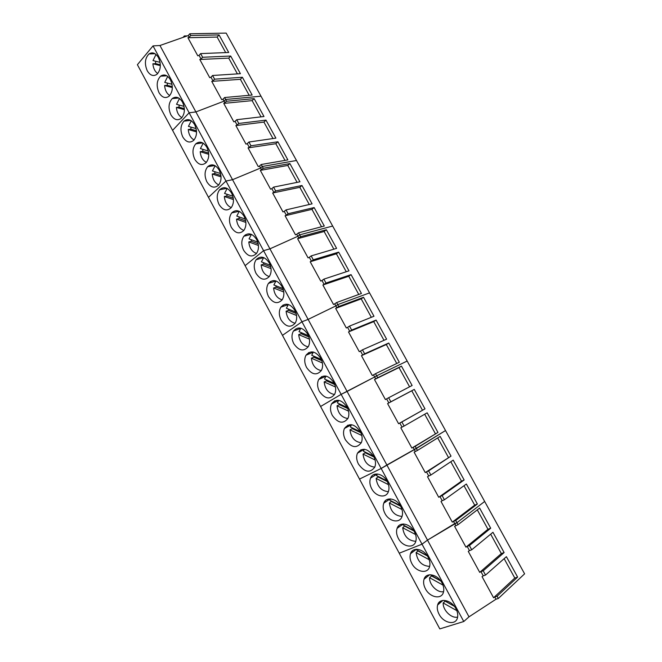 <?xml version="1.0" encoding="UTF-8"?>
<svg xmlns="http://www.w3.org/2000/svg" width="662" height="662" viewBox="0 0 662 662"><rect width="100%" height="100%" fill="white"/><g stroke="black" fill="none" stroke-linecap="round" stroke-linejoin="round"><path stroke-width="0.99" d="M156.009 54.466L153.005 60.606L160.08 62.344M155.628 61.252L155.595 63.635L152.881 63.767C153.294 68.285 154.908 71.546 157.713 73.565M152.881 63.767L160.345 65.621M155.595 63.635L160.336 64.81M167.709 76.42L164.739 82.386L172.012 84.289M167.32 83.056L167.279 85.332L164.598 85.53C165.028 90.222 166.741 93.565 169.745 95.551M164.598 85.53L172.327 87.566M167.279 85.332L172.302 86.656M179.468 98.514L176.547 104.306L184.028 106.375M179.088 105.01L179.054 107.178L176.39 107.434C176.837 112.308 178.666 115.718 181.86 117.679M176.39 107.434L184.392 109.669M179.054 107.178L184.35 108.651M191.293 120.765L188.43 126.368L196.118 128.61M190.937 127.096L190.896 129.156L188.256 129.479C188.728 134.535 190.673 138.027 194.074 139.955M188.256 129.479L196.531 131.92M190.896 129.156L196.465 130.795M203.184 143.174L200.396 148.578L208.29 151.002M202.853 149.331L202.82 151.284L200.205 151.672C200.702 156.919 202.762 160.477 206.379 162.364M200.205 151.672L208.745 154.32M202.82 151.284L208.654 153.088M215.142 165.732L212.436 170.937L220.529 173.543M214.86 171.715L214.819 173.56L212.237 174.007C212.759 179.452 214.935 183.084 218.774 184.913M212.237 174.007L221.05 176.87M214.819 173.56L220.926 175.538M227.174 188.447L224.559 193.436L232.85 196.233M226.942 194.239L226.9 195.985L224.344 196.498C224.89 202.133 227.198 205.832 231.27 207.603M224.344 196.498L233.429 199.576M226.9 195.985L233.272 198.137M239.263 211.327L236.764 216.093L245.254 219.072M239.098 216.913L239.065 218.551L236.533 219.139C237.112 224.972 239.553 228.738 243.848 230.442M236.533 219.139L245.883 222.449M239.065 218.551L245.685 220.893M251.428 234.365L249.044 238.899L257.733 242.077M251.345 239.735L251.303 241.274L248.796 241.92C249.417 247.96 251.99 251.792 256.525 253.43M248.796 241.92L258.428 245.47M251.303 241.274L258.18 243.798M263.666 257.568L261.416 261.862L270.286 265.23M263.666 262.715L263.625 264.146L261.151 264.866C261.804 271.106 264.519 275.003 269.302 276.559M261.151 264.866L271.056 268.648M263.625 264.146L270.758 266.86M275.971 280.936L273.869 284.974L282.922 288.541M276.071 285.843L276.037 287.176L273.588 287.962C274.275 294.408 277.138 298.372 282.169 299.836M273.588 287.962L283.766 291.992M276.037 287.176L283.402 290.08M288.359 304.462L286.398 308.244L295.641 312.009M288.558 309.121L288.524 310.354L286.1 311.206C286.845 317.876 289.848 321.889 295.128 323.271M286.1 311.206L296.559 315.493M288.524 310.354L296.129 313.457M300.821 328.17L299.025 331.67L308.434 335.634M301.127 332.556L301.102 333.689L298.703 334.616C299.489 341.493 302.65 345.572 308.178 346.855M298.703 334.616L309.435 339.159M301.102 333.689L308.922 336.991M313.358 352.035L311.728 355.262L321.31 359.425M313.788 356.156L313.755 357.182L311.397 358.183C312.232 365.275 315.542 369.413 321.318 370.588M311.397 358.183L322.394 362.991M313.755 357.182L321.798 360.691M325.977 376.082L324.521 379.003L334.26 383.372M326.532 379.905L326.507 380.84L324.173 381.916C325.059 389.215 328.526 393.41 334.55 394.486M324.173 381.916L335.444 386.989M326.507 380.84L334.749 384.539M338.679 400.295L337.397 402.918L347.285 407.478M339.358 403.82L339.333 404.656L337.032 405.806C337.984 413.32 341.592 417.565 347.873 418.541M337.032 405.806L348.576 411.152M339.333 404.656L347.773 408.553M351.472 424.681L350.363 426.99L360.393 431.748M352.275 427.9L352.258 428.637L349.983 429.861C350.992 437.582 354.758 441.885 361.287 442.762M349.983 429.861L361.8 435.488M352.258 428.637L360.873 432.725M365.283 452.138L365.267 452.775L363.024 454.074C364.1 462.01 368.022 466.371 374.791 467.14C376.033 463.855 375.668 460.272 373.691 456.383C367.575 448.199 362.164 447.14 357.455 453.197L364.34 449.25L363.421 451.236L373.583 456.176M363.024 454.074L375.106 459.991M365.267 452.775L374.038 457.053M377.323 473.992L376.57 475.639L386.848 480.778M378.383 476.541L376.148 478.461C377.29 486.603 381.37 491.014 388.379 491.692M376.148 478.461L388.503 484.658M378.366 477.087L387.27 481.539M390.39 498.908L389.81 500.215L400.179 505.528M391.565 501.117L389.372 503.021C390.58 511.362 394.809 515.83 402.049 516.418M389.372 503.021L401.983 509.508M391.556 501.564L400.576 506.19M403.555 524.006L403.141 524.966L413.593 530.452M404.846 525.86L402.686 527.746C403.961 536.286 408.338 540.813 415.819 541.309M402.686 527.746L415.554 534.524M404.83 526.216L413.932 530.99M416.82 549.278L416.572 549.89L427.073 555.526M418.21 550.776L416.092 552.646C417.441 561.376 421.967 565.96 429.663 566.382M416.092 552.646L429.216 559.721M418.202 551.032L427.354 555.948M430.184 574.74L440.611 580.764M431.674 575.857L429.588 577.719C429.158 584.761 437.532 593.152 443.598 591.638M429.588 577.719L442.969 585.092M431.674 576.023L440.818 581.046M445.236 601.121L443.184 602.966C442.696 610.099 451.467 618.738 457.624 617.075M443.184 602.966L456.813 610.645M443.896 600.368L454.223 606.16M445.236 601.195L454.322 606.293M153.021 45.901L189.133 112.788L172.592 130.364L189.133 112.788L225.974 181.04L208.489 197.334L225.974 181.04L263.575 250.683L245.106 265.652L263.575 250.683L301.955 321.773L282.467 335.353L301.955 321.773L341.137 394.353L320.59 406.485L341.137 394.353L381.155 468.473L359.507 479.089L381.155 468.473L422.025 544.181L399.236 553.209L422.025 544.181L463.772 621.519L439.808 628.9L137.398 64.702L153.021 45.901L159.956 45.504L188.248 35.558L189.787 33.77L226.164 33.1L260.993 96.197L225.684 99.474L224.054 101.145L195.886 111.928L159.956 45.504M182.505 102.155C179.377 97.198 175.943 96.007 172.228 98.58C168.496 102.858 168.049 108.254 170.879 114.774C174.048 119.822 177.524 120.98 181.314 118.25C184.913 113.963 185.319 108.601 182.505 102.155M170.44 79.796C167.461 75.029 164.168 73.83 160.568 76.188C156.662 80.466 156.149 85.977 159.029 92.705C162.041 97.562 165.384 98.737 169.058 96.23C172.84 91.935 173.295 86.457 170.44 79.796M158.458 57.594C155.62 53.01 152.467 51.793 148.983 53.945C144.912 58.231 144.333 63.842 147.254 70.784C150.125 75.451 153.336 76.643 156.886 74.359C160.833 70.056 161.354 64.462 158.458 57.594M189.133 112.788L195.886 111.928L189.133 112.788M183.126 37.362L184.342 35.947L184.789 36.774M161.818 75.41L165.426 75.187M189.787 33.77L190.73 35.508L189.191 37.287L187.925 37.734L197.797 55.815L199.055 55.36L201.058 59.026L199.792 59.481L228.729 58.132L237.401 73.879M189.191 37.287L188.248 35.558M377.712 377.721L401.462 366.144L412.112 385.491L388.652 397.738L390.87 401.793L414.271 389.405L424.996 408.876L398.582 423.713L387.601 403.588L388.826 402.926L386.616 398.872L385.392 399.534L374.477 379.541L377.712 377.721L376.661 375.809L374.667 376.984L373.517 374.874L372.284 375.519L361.444 355.668L362.677 355.031L360.5 351.042L359.267 351.671L348.502 331.952L349.743 331.331L347.575 327.367L346.334 327.98L335.651 308.401L338.787 306.489L337.761 304.611L335.866 305.918L334.74 303.858L333.499 304.454L322.882 284.999L324.123 284.412L321.989 280.498L320.747 281.085L310.197 261.763L311.438 261.192L309.32 257.303L308.078 257.874L297.602 238.684L300.656 236.69L299.646 234.853L297.842 236.284L296.742 234.265L295.492 234.82L285.09 215.762L286.34 215.208L284.246 211.377L282.997 211.923L272.661 192.99L273.911 192.452L271.834 188.645L270.576 189.175L260.315 170.366L263.277 168.289L262.293 166.485L260.58 168.04L259.504 166.063L258.246 166.576L248.051 147.891L249.301 147.386L247.249 143.629L245.999 144.134L235.862 125.573L237.12 125.077L235.084 121.345L233.827 121.833L223.764 103.396L226.644 101.245L225.684 99.474L224.054 101.145L222.995 99.201L221.737 99.681L211.741 81.368L212.998 80.896L210.988 77.214L209.73 77.677L199.792 59.481M226.644 101.245L254.142 98.63L263.989 116.512L236.731 119.706L238.775 123.446L265.983 120.136L275.897 138.135L248.929 142.024L250.989 145.789L277.908 141.784L287.879 159.898L261.209 164.499L262.293 166.485L296.485 160.502L260.993 96.197L225.684 99.474L224.617 97.529L252.156 95.03L242.375 77.264L214.596 79.183L212.576 75.493L240.405 73.689L230.682 56.03L202.622 57.271L200.619 53.605L199.055 55.36M190.73 35.508L219.064 34.929L228.721 52.472L200.619 53.605M224.617 97.529L222.995 99.201M187.329 35.88L184.342 35.947M187.925 37.734L217.144 37.072L225.692 52.596M219.064 34.929L217.144 37.072M211.741 81.368L240.389 79.316L249.185 95.303M242.375 77.264L240.389 79.316M214.596 79.183L212.998 80.896M212.576 75.493L210.988 77.214M230.682 56.03L228.729 58.132M202.622 57.271L201.058 59.026M219.196 170.126C215.555 164.557 211.716 163.423 207.669 166.708C204.484 170.904 204.227 175.943 206.9 181.851C210.574 187.512 214.463 188.612 218.568 185.153C221.638 180.966 221.844 175.96 219.196 170.126M206.883 147.32C203.416 141.958 199.717 140.799 195.778 143.844C192.402 148.073 192.088 153.236 194.81 159.343C198.31 164.797 202.059 165.914 206.064 162.703C209.316 158.475 209.589 153.344 206.883 147.32M194.653 124.663C191.359 119.499 187.793 118.324 183.962 121.138C180.412 125.391 180.023 130.671 182.803 136.984C186.138 142.231 189.746 143.373 193.652 140.402C197.077 136.149 197.408 130.894 194.653 124.663M225.022 102.916L224.054 101.145L195.886 111.928L232.536 179.692L260.58 168.04L232.536 179.692L225.974 181.04L232.536 179.692L269.939 248.838L297.842 236.284L269.939 248.838L263.575 250.683L269.939 248.838L308.12 319.407L335.866 305.918L308.12 319.407L301.955 321.773L308.12 319.407L347.087 391.449L374.667 376.984L341.137 394.353L347.087 391.449L386.873 464.997L414.271 449.523L413.096 447.371L411.872 448.058L400.808 427.793L402.041 427.114L399.815 423.043L398.582 423.713M261.209 164.499L259.504 166.063M207.802 166.576L214.62 165.459M236.731 119.706L235.084 121.345M223.764 103.396L252.123 100.641L261.051 116.86M254.142 98.63L252.123 100.641M248.051 147.891L275.822 143.704L284.999 160.394M277.908 141.784L275.822 143.704M250.989 145.789L249.301 147.386M248.929 142.024L247.249 143.629M235.862 125.573L263.931 122.106L272.984 138.557M265.983 120.136L263.931 122.106M238.775 123.446L237.12 125.077M256.633 239.495C252.429 233.289 248.176 232.205 243.864 236.243C241.216 240.273 241.142 244.948 243.641 250.277C247.878 256.575 252.181 257.617 256.55 253.405C259.082 249.384 259.115 244.75 256.633 239.495M244.071 216.217C240.058 210.226 235.937 209.126 231.717 212.907C228.887 216.995 228.754 221.803 231.311 227.314C235.358 233.396 239.52 234.456 243.806 230.5C246.521 226.412 246.603 221.654 244.071 216.217M231.592 193.097C227.769 187.313 223.789 186.196 219.652 189.729C216.64 193.875 216.449 198.799 219.064 204.508C222.92 210.375 226.95 211.459 231.146 207.752C234.034 203.606 234.183 198.724 231.592 193.097M263.277 168.289L289.898 163.572L299.944 181.802L273.572 187.123L275.657 190.937L301.98 185.492L312.083 203.846L286.017 209.895L288.111 213.735L314.127 207.562L324.297 226.032L298.545 232.825L299.646 234.853L332.663 226.048L296.485 160.502L262.293 166.485L260.58 168.04L261.564 169.844M245.768 235.763L245.288 234.869M298.545 232.825L296.742 234.265M273.572 187.123L271.834 188.645M260.315 170.366L287.78 165.442L297.097 182.373M289.898 163.572L287.78 165.442M285.09 215.762L311.934 209.341L321.525 226.768M314.127 207.562L311.934 209.341M288.111 213.735L286.34 215.208M286.017 209.895L284.246 211.377M272.661 192.99L299.82 187.321L309.27 204.5M301.98 185.492L299.82 187.321M275.657 190.937L273.911 192.452M294.847 310.296C290.03 303.436 285.372 302.393 280.87 307.16C278.719 310.975 278.81 315.294 281.135 320.102C285.976 327.053 290.676 328.046 295.235 323.097C297.279 319.299 297.155 315.029 294.847 310.296M282.02 286.53C277.411 279.894 272.885 278.834 268.441 283.369C266.132 287.258 266.165 291.694 268.549 296.667C273.191 303.403 277.759 304.412 282.26 299.696C284.461 295.823 284.387 291.429 282.02 286.53M269.285 262.93C264.883 256.508 260.489 255.441 256.103 259.727C253.629 263.691 253.612 268.242 256.053 273.398C260.489 279.91 264.924 280.936 269.36 276.468C271.734 272.521 271.701 268.002 269.285 262.93M300.656 236.69L326.358 229.772L336.602 248.366L311.157 255.904L313.283 259.802L338.671 252.131L348.982 270.841L323.85 279.149L325.994 283.063L351.067 274.631L361.435 293.473L336.635 302.542L337.761 304.611L369.545 292.885L332.663 226.048L299.646 234.853L297.842 236.284L298.843 238.121M270.973 282.575L270.386 281.474M283.692 306.183L283.055 305.008M336.635 302.542L334.74 303.858M311.157 255.904L309.32 257.303M297.602 238.684L324.132 231.51L333.855 249.177M326.358 229.772L324.132 231.51M322.882 284.999L348.758 276.269L358.763 294.449M351.067 274.631L348.758 276.269M325.994 283.063L324.123 284.412M323.85 279.149L321.989 280.498M310.197 261.763L336.404 253.819L346.267 271.743M338.671 252.131L336.404 253.819M313.283 259.802L311.438 261.192M333.855 382.578C328.402 375.056 323.354 374.022 318.72 379.475C317.015 383.041 317.239 387.005 319.398 391.358C324.877 398.971 329.957 399.956 334.641 394.312C336.255 390.77 335.99 386.856 333.855 382.578M320.764 358.316C315.526 351.017 310.602 349.983 306.01 355.213C304.156 358.87 304.346 362.942 306.556 367.443C311.819 374.833 316.775 375.817 321.426 370.397C323.172 366.765 322.957 362.735 320.764 358.316M307.764 334.219C302.733 327.144 297.941 326.109 293.39 331.108C291.396 334.848 291.528 339.043 293.804 343.694C298.852 350.86 303.684 351.853 308.293 346.665C310.188 342.941 310.006 338.795 307.764 334.219M338.787 306.489L363.537 297.288L373.98 316.246L349.503 326.101L351.679 330.073L376.099 320.085L386.608 339.176L362.462 349.817L364.646 353.814L388.735 343.04L399.318 362.255L375.511 373.699L376.661 375.809L407.163 361.038L369.545 292.885L337.761 304.611L335.866 305.918L336.884 307.797M309.344 353.831L308.666 352.573M322.286 377.861L321.608 376.604M375.511 373.699L373.517 374.874M349.503 326.101L347.575 327.367M335.651 308.393L361.195 298.876L371.341 317.313M363.537 297.288L361.195 298.876M361.444 355.668L386.318 344.53L396.753 363.488M388.735 343.04L386.318 344.53M364.646 353.814L362.677 355.031M362.462 349.817L360.5 351.042M348.502 331.952L373.716 321.624L384.001 340.326M376.099 320.085L373.716 321.624M351.679 330.073L349.743 331.331M357.455 453.197C356.123 456.507 356.462 460.14 358.456 464.095C364.588 472.37 370.033 473.38 374.791 467.14M360.318 431.607C354.427 423.647 349.131 422.604 344.447 428.471C342.999 431.864 343.297 435.604 345.349 439.684C351.265 447.735 356.586 448.737 361.32 442.679C362.685 439.311 362.346 435.621 360.318 431.607M347.045 407.006C341.369 399.269 336.197 398.226 331.538 403.894C329.957 407.378 330.222 411.226 332.332 415.438C338.025 423.266 343.23 424.259 347.939 418.409C349.42 414.95 349.122 411.152 347.045 407.006M417.449 450.441L440.147 436.399L451.012 456.126L425.252 472.577L414.114 452.171L417.449 450.441L416.373 448.488L445.526 430.548L407.163 361.038L376.661 375.809L374.667 376.984L375.71 378.896M335.303 402.041L334.633 400.8M348.402 426.361L347.749 425.161M361.576 450.839L360.964 449.697M424.996 408.876L401.875 421.951L404.11 426.038L427.164 412.823L437.963 432.427L415.198 446.329L416.373 448.488L381.155 468.473L386.873 464.997L427.503 540.109L454.711 523.584L453.511 521.391L452.295 522.128L441 501.432L442.216 500.704L439.949 496.55L438.732 497.27L427.511 476.714L428.736 476.003L426.477 471.874L425.252 472.577M415.198 446.329L413.096 447.371M388.652 397.738L386.616 398.872M374.477 379.541L399.004 367.584L409.579 386.807M401.462 366.144L399.004 367.584M437.963 432.427L411.872 448.058M424.681 414.247L435.389 433.709M404.11 426.038L402.041 427.114M401.875 421.951L399.815 423.043M387.601 403.588L411.772 390.787L422.464 410.217M414.271 389.405L411.772 390.787M390.87 401.793L388.826 402.926M414.379 531.768C410.15 523.361 399.277 521.333 397.092 528.359C396.066 531.412 396.488 534.747 398.342 538.372C402.496 546.746 413.543 548.947 415.711 541.64C416.655 538.611 416.216 535.318 414.379 531.768M400.725 506.463C396.588 498.254 386.087 496.31 383.778 503.145C382.661 506.281 383.05 509.715 384.953 513.439C389.024 521.623 399.699 523.733 401.983 516.617C403.017 513.505 402.604 510.121 400.725 506.463M387.162 481.332C383.116 473.322 372.987 471.452 370.571 478.088C369.346 481.315 369.71 484.841 371.663 488.68C375.644 496.682 385.938 498.701 388.337 491.783C389.479 488.589 389.091 485.105 387.162 481.332M458.013 524.693L479.619 508.077L490.707 528.21L487.968 529.269L465.957 547.16L454.587 526.323L458.013 524.693L456.921 522.69L484.667 501.465L445.526 430.548L414.271 449.523L415.339 451.476M374.833 475.457L374.262 474.397M388.04 499.992L387.659 499.28M451.012 456.126L428.612 470.881L430.871 475.018L453.213 460.123L464.153 479.991L442.117 495.598L444.401 499.769L466.371 484.021L477.385 504.022L455.721 520.498L456.921 522.69L427.503 540.109L422.025 544.181L427.503 540.109L469.002 616.835L496.003 599.218L494.787 596.975L493.579 597.761L482.044 576.627L483.252 575.857L480.926 571.604L479.718 572.373L468.266 551.388L469.474 550.627L467.173 546.407L465.957 547.16M385.714 501.862L385.358 501.208M399.169 526.878L398.632 525.876M455.721 520.498L453.511 521.391M428.612 470.881L426.477 471.874M437.698 437.913L448.397 457.359M477.385 504.022L474.687 505.139L452.295 522.128M464.004 485.718L474.687 505.139M444.401 499.769L442.216 500.704M442.117 495.598L439.949 496.55M464.153 479.991L461.497 481.166L438.732 497.27M450.805 461.728L461.497 481.166M430.871 475.018L428.736 476.003M387.824 499.587L388.693 499.007M455.944 608.775C451.434 599.797 439.444 597.447 437.632 604.985C436.862 607.807 437.342 610.877 439.072 614.212C443.482 623.149 455.663 625.698 457.442 617.869C458.145 615.072 457.649 612.044 455.944 608.775M441.993 582.924C437.574 574.136 425.956 571.902 424.019 579.275C423.167 582.171 423.63 585.332 425.401 588.75C429.729 597.505 441.529 599.929 443.441 592.258C444.219 589.395 443.739 586.284 441.993 582.924M428.132 557.255C423.812 548.657 412.567 546.531 410.506 553.73C409.571 556.709 410.01 559.953 411.822 563.47C416.067 572.034 427.495 574.343 429.53 566.854C430.391 563.908 429.919 560.706 428.132 557.255M496.003 599.218L498.329 598.481L524.602 573.83L484.667 501.465L456.921 522.69L454.711 523.584L455.804 525.578M463.772 621.519L469.002 616.835M424.805 578.638L424.292 578.555M412.716 552.058L412.169 551.049M498.329 598.481L497.104 596.23L517.626 577.09L506.389 556.676L485.536 575.063L483.21 570.809L504.121 552.563L492.958 532.289L471.725 549.791L469.416 545.562L467.173 546.407M490.707 528.21L469.416 545.562M426.345 577.388L425.807 576.395M442.473 600.508L439.949 602.685L439.543 601.923M497.104 596.23L494.787 596.975M477.294 509.864L487.968 529.269M517.626 577.09L514.796 578.034L493.579 597.761M504.138 558.654L514.796 578.034M485.536 575.063L483.252 575.857M483.21 570.809L480.926 571.604M504.121 552.563L501.341 553.564L479.718 572.373M490.666 534.176L501.341 553.564M471.725 549.791L469.474 550.627M178.715 98.026L172.228 98.58M166.807 75.799L160.568 76.188M154.966 53.713L148.983 53.945M214.786 165.541L207.669 166.708M202.704 142.893L195.778 143.844M190.681 120.385L183.962 121.138M251.395 234.348L243.864 236.243M239.131 211.269L231.717 212.907M226.934 188.331L219.652 189.729M288.227 304.611L280.87 307.16M275.88 281.036L268.441 283.369M263.625 257.609L256.103 259.727M325.845 376.248L318.72 379.475M313.209 352.217L306.01 355.213M300.664 328.335L293.39 331.108M351.414 424.756L344.447 428.471M338.58 400.427L331.538 403.894M403.224 524.006L397.092 528.359M390.183 498.9L383.778 503.145M377.224 473.984L370.571 478.088M442.903 600.434L437.632 604.985M429.58 574.773L424.019 579.275M416.357 549.294L410.506 553.73"/></g></svg>
